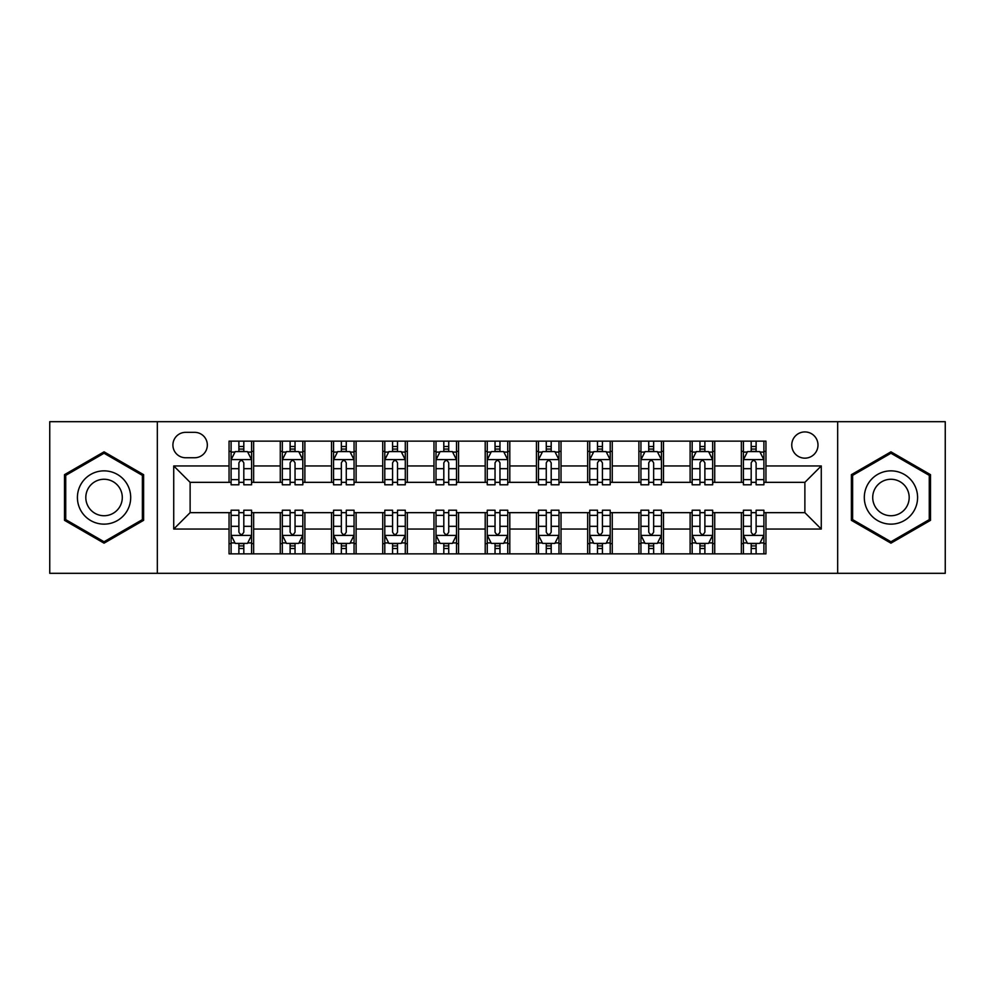 <?xml version="1.0" encoding="UTF-8"?>
<svg xmlns="http://www.w3.org/2000/svg" width="995" height="995" viewBox="0 0 995 995"><rect width="100%" height="100%" fill="white"/><g stroke="black" fill="none" stroke-linecap="round" stroke-linejoin="round"><path stroke-width="1.49" d="M804.88 431.929A13.109 13.109 0 0 0 791.759 445.039A13.109 13.109 0 0 0 804.88 458.16A13.109 13.109 0 0 0 817.989 445.039A13.109 13.109 0 0 0 804.88 431.929M837.666 573.319L945.25 573.319L945.25 421.681L837.666 421.681L837.666 573.319L157.334 573.319L157.334 421.681L49.75 421.681L49.75 573.319L157.334 573.319M185.617 457.75L194.634 457.75A12.711 12.711 0 0 0 207.333 445.039A12.711 12.711 0 0 0 194.634 432.34L185.617 432.34A12.711 12.711 0 0 0 172.906 445.039A12.711 12.711 0 0 0 185.617 457.75M837.666 421.681L157.334 421.681M229.049 529.054L173.727 529.054L173.727 465.946L229.049 465.946L229.049 482.339L190.12 482.339L190.12 512.661L229.049 512.661L229.049 553.854L765.951 553.854L765.951 512.661L804.88 512.661L804.88 482.339L765.951 482.339L765.951 465.946L821.273 465.946L821.273 529.054L765.951 529.054M765.951 465.946L765.951 441.146L229.049 441.146L229.049 465.946M741.35 441.146L741.35 482.339L743.402 482.339M751.188 482.339L756.113 482.339M763.899 482.339L765.951 482.339M741.35 482.339L712.669 482.339M690.12 441.146L690.12 482.339L692.172 482.339M699.958 482.339L704.883 482.339M690.12 482.339L661.439 482.339M638.889 441.146L638.889 482.339L640.942 482.339M648.728 482.339L653.653 482.339M638.889 482.339L610.209 482.339M587.659 441.146L587.659 482.339L589.712 482.339M597.497 482.339L602.423 482.339M587.659 482.339L558.979 482.339M536.429 441.146L536.429 482.339L538.482 482.339M546.267 482.339L551.193 482.339M536.429 482.339L507.748 482.339M485.199 441.146L485.199 482.339L487.251 482.339M495.037 482.339L499.963 482.339M485.199 482.339L456.518 482.339M433.969 441.146L433.969 482.339L436.021 482.339M443.807 482.339L448.733 482.339M433.969 482.339L405.288 482.339M382.739 441.146L382.739 482.339L384.791 482.339M392.577 482.339L397.502 482.339M382.739 482.339L354.058 482.339M331.509 441.146L331.509 482.339L333.561 482.339M341.347 482.339L346.272 482.339M331.509 482.339L302.828 482.339M280.279 441.146L280.279 482.339L282.331 482.339M290.117 482.339L295.042 482.339M280.279 482.339L251.598 482.339M229.049 482.339L231.101 482.339M238.887 482.339L243.812 482.339M229.049 512.661L231.101 512.661M238.887 512.661L243.812 512.661M251.598 512.661L253.65 512.661L253.65 553.854M282.331 512.661L253.65 512.661M290.117 512.661L295.042 512.661M302.828 512.661L304.88 512.661L304.88 553.854M333.561 512.661L304.88 512.661M341.347 512.661L346.272 512.661M354.058 512.661L356.11 512.661L356.11 553.854M384.791 512.661L356.11 512.661M392.577 512.661L397.502 512.661M405.288 512.661L407.341 512.661L407.341 553.854M436.021 512.661L407.341 512.661M443.807 512.661L448.733 512.661M456.518 512.661L458.571 512.661L458.571 553.854M487.251 512.661L458.571 512.661M495.037 512.661L499.963 512.661M507.748 512.661L509.801 512.661L509.801 553.854M538.482 512.661L509.801 512.661M546.267 512.661L551.193 512.661M558.979 512.661L561.031 512.661L561.031 553.854M589.712 512.661L561.031 512.661M597.497 512.661L602.423 512.661M610.209 512.661L612.261 512.661L612.261 553.854M640.942 512.661L612.261 512.661M648.728 512.661L653.653 512.661M661.439 512.661L663.491 512.661L663.491 553.854M692.172 512.661L663.491 512.661M699.958 512.661L704.883 512.661M712.669 512.661L714.721 512.661L714.721 553.854M743.402 512.661L714.721 512.661M751.188 512.661L756.113 512.661M763.899 512.661L765.951 512.661M253.65 441.146L253.65 482.339M229.049 451.394L231.101 451.394M238.887 451.394L243.812 451.394M251.598 451.394L253.65 451.394M229.049 543.606L231.101 543.606M238.887 543.606L243.812 543.606M251.598 543.606L253.65 543.606M280.279 512.661L280.279 553.854M304.88 441.146L304.88 482.339M280.279 451.394L282.331 451.394M290.117 451.394L295.042 451.394M302.828 451.394L304.88 451.394M280.279 543.606L282.331 543.606M290.117 543.606L295.042 543.606M302.828 543.606L304.88 543.606M331.509 512.661L331.509 553.854M331.509 543.606L333.561 543.606M341.347 543.606L346.272 543.606M354.058 543.606L356.11 543.606M356.11 441.146L356.11 482.339M331.509 451.394L333.561 451.394M341.347 451.394L346.272 451.394M354.058 451.394L356.11 451.394M382.739 512.661L382.739 553.854M382.739 543.606L384.791 543.606M392.577 543.606L397.502 543.606M405.288 543.606L407.341 543.606M407.341 441.146L407.341 482.339M382.739 451.394L384.791 451.394M392.577 451.394L397.502 451.394M405.288 451.394L407.341 451.394M433.969 512.661L433.969 553.854M433.969 543.606L436.021 543.606M443.807 543.606L448.733 543.606M456.518 543.606L458.571 543.606M458.571 441.146L458.571 482.339M433.969 451.394L436.021 451.394M443.807 451.394L448.733 451.394M456.518 451.394L458.571 451.394M485.199 512.661L485.199 553.854M485.199 543.606L487.251 543.606M495.037 543.606L499.963 543.606M507.748 543.606L509.801 543.606M509.801 441.146L509.801 482.339M485.199 451.394L487.251 451.394M495.037 451.394L499.963 451.394M507.748 451.394L509.801 451.394M536.429 512.661L536.429 553.854M536.429 543.606L538.482 543.606M546.267 543.606L551.193 543.606M558.979 543.606L561.031 543.606M561.031 441.146L561.031 482.339M536.429 451.394L538.482 451.394M546.267 451.394L551.193 451.394M558.979 451.394L561.031 451.394M587.659 512.661L587.659 553.854M587.659 543.606L589.712 543.606M597.497 543.606L602.423 543.606M610.209 543.606L612.261 543.606M612.261 441.146L612.261 482.339M587.659 451.394L589.712 451.394M597.497 451.394L602.423 451.394M610.209 451.394L612.261 451.394M638.889 512.661L638.889 553.854M638.889 543.606L640.942 543.606M648.728 543.606L653.653 543.606M661.439 543.606L663.491 543.606M663.491 441.146L663.491 482.339M638.889 451.394L640.942 451.394M648.728 451.394L653.653 451.394M661.439 451.394L663.491 451.394M690.12 512.661L690.12 553.854M690.12 543.606L692.172 543.606M699.958 543.606L704.883 543.606M712.669 543.606L714.721 543.606M714.721 441.146L714.721 482.339M690.12 451.394L692.172 451.394M699.958 451.394L704.883 451.394M712.669 451.394L714.721 451.394M741.35 512.661L741.35 553.854M741.35 543.606L743.402 543.606M751.188 543.606L756.113 543.606M763.899 543.606L765.951 543.606M741.35 451.394L743.402 451.394M751.188 451.394L756.113 451.394M763.899 451.394L765.951 451.394M190.12 482.339L173.727 465.946M190.12 512.661L173.727 529.054M821.273 465.946L804.88 482.339M821.273 529.054L804.88 512.661M104.052 543.17L143.603 520.335L143.603 474.665L104.052 451.829L64.501 474.665L64.501 520.335L104.052 543.17M930.499 474.665L890.948 451.829L851.397 474.665L851.397 520.335L890.948 543.17L930.499 520.335L930.499 474.665M243.812 446.469L238.887 446.469M251.598 479.652L243.812 479.652L243.812 484.789L251.598 484.789L251.598 459.789L247.494 451.593L235.206 451.593L231.101 459.789L231.101 484.789L238.887 484.789L238.887 479.652L231.101 479.652M231.101 459.789L231.101 441.146M251.598 459.789L251.598 441.146M238.887 451.593L238.887 441.146M243.812 441.146L243.812 451.593M243.812 479.652L243.812 462.874C242.171 459.715 240.529 459.715 238.887 462.874L238.887 479.652M238.887 548.531L243.812 548.531M231.101 515.348L238.887 515.348L238.887 510.211L231.101 510.211L231.101 535.21L235.206 543.407L247.494 543.407L251.598 535.21L251.598 510.211L243.812 510.211L243.812 515.348L251.598 515.348M251.598 535.21L251.598 553.854M231.101 535.21L231.101 553.854M243.812 543.407L243.812 553.854M238.887 553.854L238.887 543.407M238.887 515.348L238.887 532.126C240.529 535.285 242.171 535.285 243.812 532.126L243.812 515.348M295.042 446.469L290.117 446.469M302.828 479.652L295.042 479.652L295.042 484.789L302.828 484.789L302.828 459.789L298.724 451.593L286.436 451.593L282.331 459.789L282.331 484.789L290.117 484.789L290.117 479.652L282.331 479.652M282.331 459.789L282.331 441.146M302.828 459.789L302.828 441.146M290.117 451.593L290.117 441.146M295.042 441.146L295.042 451.593M295.042 479.652L295.042 462.874C293.401 459.715 291.759 459.715 290.117 462.874L290.117 479.652M346.272 446.469L341.347 446.469M354.058 479.652L346.272 479.652L346.272 484.789L354.058 484.789L354.058 459.789L349.954 451.593L337.666 451.593L333.561 459.789L333.561 484.789L341.347 484.789L341.347 479.652L333.561 479.652M333.561 459.789L333.561 441.146M354.058 459.789L354.058 441.146M341.347 451.593L341.347 441.146M346.272 441.146L346.272 451.593M346.272 479.652L346.272 462.874C344.631 459.715 342.989 459.715 341.347 462.874L341.347 479.652M397.502 446.469L392.577 446.469M405.288 479.652L397.502 479.652L397.502 484.789L405.288 484.789L405.288 459.789L401.184 451.593L388.896 451.593L384.791 459.789L384.791 484.789L392.577 484.789L392.577 479.652L384.791 479.652M384.791 459.789L384.791 441.146M405.288 459.789L405.288 441.146M392.577 451.593L392.577 441.146M397.502 441.146L397.502 451.593M397.502 479.652L397.502 462.874C395.861 459.715 394.219 459.715 392.577 462.874L392.577 479.652M290.117 548.531L295.042 548.531M282.331 515.348L290.117 515.348L290.117 510.211L282.331 510.211L282.331 535.21L286.436 543.407L298.724 543.407L302.828 535.21L302.828 510.211L295.042 510.211L295.042 515.348L302.828 515.348M302.828 535.21L302.828 553.854M282.331 535.21L282.331 553.854M295.042 543.407L295.042 553.854M290.117 553.854L290.117 543.407M290.117 515.348L290.117 532.126C291.759 535.285 293.401 535.285 295.042 532.126L295.042 515.348M341.347 548.531L346.272 548.531M333.561 515.348L341.347 515.348L341.347 510.211L333.561 510.211L333.561 535.21L337.666 543.407L349.954 543.407L354.058 535.21L354.058 510.211L346.272 510.211L346.272 515.348L354.058 515.348M354.058 535.21L354.058 553.854M333.561 535.21L333.561 553.854M346.272 543.407L346.272 553.854M341.347 553.854L341.347 543.407M341.347 515.348L341.347 532.126C342.989 535.285 344.631 535.285 346.272 532.126L346.272 515.348M392.577 548.531L397.502 548.531M384.791 515.348L392.577 515.348L392.577 510.211L384.791 510.211L384.791 535.21L388.896 543.407L401.184 543.407L405.288 535.21L405.288 510.211L397.502 510.211L397.502 515.348L405.288 515.348M405.288 535.21L405.288 553.854M384.791 535.21L384.791 553.854M397.502 543.407L397.502 553.854M392.577 553.854L392.577 543.407M392.577 515.348L392.577 532.126C394.219 535.285 395.861 535.285 397.502 532.126L397.502 515.348M448.733 446.469L443.807 446.469M456.518 479.652L448.733 479.652L448.733 484.789L456.518 484.789L456.518 459.789L452.414 451.593L440.126 451.593L436.021 459.789L436.021 484.789L443.807 484.789L443.807 479.652L436.021 479.652M436.021 459.789L436.021 441.146M456.518 459.789L456.518 441.146M443.807 451.593L443.807 441.146M448.733 441.146L448.733 451.593M448.733 479.652L448.733 462.874C447.091 459.715 445.449 459.715 443.807 462.874L443.807 479.652M443.807 548.531L448.733 548.531M436.021 515.348L443.807 515.348L443.807 510.211L436.021 510.211L436.021 535.21L440.126 543.407L452.414 543.407L456.518 535.21L456.518 510.211L448.733 510.211L448.733 515.348L456.518 515.348M456.518 535.21L456.518 553.854M436.021 535.21L436.021 553.854M448.733 543.407L448.733 553.854M443.807 553.854L443.807 543.407M443.807 515.348L443.807 532.126C445.449 535.285 447.091 535.285 448.733 532.126L448.733 515.348M127.124 484.179A26.641 26.641 0 0 0 90.732 474.428A26.641 26.641 0 0 0 80.981 510.821A26.641 26.641 0 0 0 117.373 520.572A26.641 26.641 0 0 0 127.124 484.179M119.848 488.383A18.233 18.233 0 0 0 94.935 481.704A18.233 18.233 0 0 0 88.256 506.617A18.233 18.233 0 0 0 113.169 513.296A18.233 18.233 0 0 0 119.848 488.383M104.052 541.753L65.732 519.626L65.732 475.374L104.052 453.247L142.372 475.374L142.372 519.626L104.052 541.753M890.948 524.141A26.641 26.641 0 0 0 917.589 497.5A26.641 26.641 0 0 0 890.948 470.859A26.641 26.641 0 0 0 864.307 497.5A26.641 26.641 0 0 0 890.948 524.141M890.948 515.733A18.233 18.233 0 0 0 909.181 497.5A18.233 18.233 0 0 0 890.948 479.267A18.233 18.233 0 0 0 872.714 497.5A18.233 18.233 0 0 0 890.948 515.733M852.628 475.374L890.948 453.247L929.268 475.374L929.268 519.626L890.948 541.753L852.628 519.626L852.628 475.374M499.963 446.469L495.037 446.469M507.748 479.652L499.963 479.652L499.963 484.789L507.748 484.789L507.748 459.789L503.644 451.593L491.356 451.593L487.251 459.789L487.251 484.789L495.037 484.789L495.037 479.652L487.251 479.652M487.251 459.789L487.251 441.146M507.748 459.789L507.748 441.146M495.037 451.593L495.037 441.146M499.963 441.146L499.963 451.593M499.963 479.652L499.963 462.874C498.321 459.715 496.679 459.715 495.037 462.874L495.037 479.652M551.193 446.469L546.267 446.469M558.979 479.652L551.193 479.652L551.193 484.789L558.979 484.789L558.979 459.789L554.874 451.593L542.586 451.593L538.482 459.789L538.482 484.789L546.267 484.789L546.267 479.652L538.482 479.652M538.482 459.789L538.482 441.146M558.979 459.789L558.979 441.146M546.267 451.593L546.267 441.146M551.193 441.146L551.193 451.593M551.193 479.652L551.193 462.874C549.551 459.715 547.909 459.715 546.267 462.874L546.267 479.652M602.423 446.469L597.497 446.469M610.209 479.652L602.423 479.652L602.423 484.789L610.209 484.789L610.209 459.789L606.104 451.593L593.816 451.593L589.712 459.789L589.712 484.789L597.497 484.789L597.497 479.652L589.712 479.652M589.712 459.789L589.712 441.146M610.209 459.789L610.209 441.146M597.497 451.593L597.497 441.146M602.423 441.146L602.423 451.593M602.423 479.652L602.423 462.874C600.781 459.715 599.139 459.715 597.497 462.874L597.497 479.652M653.653 446.469L648.728 446.469M661.439 479.652L653.653 479.652L653.653 484.789L661.439 484.789L661.439 459.789L657.334 451.593L645.046 451.593L640.942 459.789L640.942 484.789L648.728 484.789L648.728 479.652L640.942 479.652M640.942 459.789L640.942 441.146M661.439 459.789L661.439 441.146M648.728 451.593L648.728 441.146M653.653 441.146L653.653 451.593M653.653 479.652L653.653 462.874C652.011 459.715 650.369 459.715 648.728 462.874L648.728 479.652M704.883 446.469L699.958 446.469M712.669 479.652L704.883 479.652L704.883 484.789L712.669 484.789L712.669 459.789L708.564 451.593L696.276 451.593L692.172 459.789L692.172 484.789L699.958 484.789L699.958 479.652L692.172 479.652M692.172 459.789L692.172 441.146M712.669 459.789L712.669 441.146M699.958 451.593L699.958 441.146M704.883 441.146L704.883 451.593M704.883 479.652L704.883 462.874C703.241 459.715 701.599 459.715 699.958 462.874L699.958 479.652M495.037 548.531L499.963 548.531M487.251 515.348L495.037 515.348L495.037 510.211L487.251 510.211L487.251 535.21L491.356 543.407L503.644 543.407L507.748 535.21L507.748 510.211L499.963 510.211L499.963 515.348L507.748 515.348M507.748 535.21L507.748 553.854M487.251 535.21L487.251 553.854M499.963 543.407L499.963 553.854M495.037 553.854L495.037 543.407M495.037 515.348L495.037 532.126C496.679 535.285 498.321 535.285 499.963 532.126L499.963 515.348M546.267 548.531L551.193 548.531M538.482 515.348L546.267 515.348L546.267 510.211L538.482 510.211L538.482 535.21L542.586 543.407L554.874 543.407L558.979 535.21L558.979 510.211L551.193 510.211L551.193 515.348L558.979 515.348M558.979 535.21L558.979 553.854M538.482 535.21L538.482 553.854M551.193 543.407L551.193 553.854M546.267 553.854L546.267 543.407M546.267 515.348L546.267 532.126C547.909 535.285 549.551 535.285 551.193 532.126L551.193 515.348M597.497 548.531L602.423 548.531M589.712 515.348L597.497 515.348L597.497 510.211L589.712 510.211L589.712 535.21L593.816 543.407L606.104 543.407L610.209 535.21L610.209 510.211L602.423 510.211L602.423 515.348L610.209 515.348M610.209 535.21L610.209 553.854M589.712 535.21L589.712 553.854M602.423 543.407L602.423 553.854M597.497 553.854L597.497 543.407M597.497 515.348L597.497 532.126C599.139 535.285 600.781 535.285 602.423 532.126L602.423 515.348M648.728 548.531L653.653 548.531M640.942 515.348L648.728 515.348L648.728 510.211L640.942 510.211L640.942 535.21L645.046 543.407L657.334 543.407L661.439 535.21L661.439 510.211L653.653 510.211L653.653 515.348L661.439 515.348M661.439 535.21L661.439 553.854M640.942 535.21L640.942 553.854M653.653 543.407L653.653 553.854M648.728 553.854L648.728 543.407M648.728 515.348L648.728 532.126C650.369 535.285 652.011 535.285 653.653 532.126L653.653 515.348M699.958 548.531L704.883 548.531M692.172 515.348L699.958 515.348L699.958 510.211L692.172 510.211L692.172 535.21L696.276 543.407L708.564 543.407L712.669 535.21L712.669 510.211L704.883 510.211L704.883 515.348L712.669 515.348M712.669 535.21L712.669 553.854M692.172 535.21L692.172 553.854M704.883 543.407L704.883 553.854M699.958 553.854L699.958 543.407M699.958 515.348L699.958 532.126C701.599 535.285 703.241 535.285 704.883 532.126L704.883 515.348M756.113 446.469L751.188 446.469M763.899 479.652L756.113 479.652L756.113 484.789L763.899 484.789L763.899 459.789L759.794 451.593L747.506 451.593L743.402 459.789L743.402 484.789L751.188 484.789L751.188 479.652L743.402 479.652M743.402 459.789L743.402 441.146M763.899 459.789L763.899 441.146M751.188 451.593L751.188 441.146M756.113 441.146L756.113 451.593M756.113 479.652L756.113 462.874C754.471 459.715 752.829 459.715 751.188 462.874L751.188 479.652M751.188 548.531L756.113 548.531M743.402 515.348L751.188 515.348L751.188 510.211L743.402 510.211L743.402 535.21L747.506 543.407L759.794 543.407L763.899 535.21L763.899 510.211L756.113 510.211L756.113 515.348L763.899 515.348M763.899 535.21L763.899 553.854M743.402 535.21L743.402 553.854M756.113 543.407L756.113 553.854M751.188 553.854L751.188 543.407M751.188 515.348L751.188 532.126C752.829 535.285 754.471 535.285 756.113 532.126L756.113 515.348M280.279 529.054L253.65 529.054M280.279 465.946L253.65 465.946M331.509 465.946L304.88 465.946M331.509 529.054L304.88 529.054M382.739 465.946L356.11 465.946M382.739 529.054L356.11 529.054M433.969 465.946L407.341 465.946M433.969 529.054L407.341 529.054M485.199 465.946L458.571 465.946M485.199 529.054L458.571 529.054M536.429 465.946L509.801 465.946M536.429 529.054L509.801 529.054M587.659 465.946L561.031 465.946M587.659 529.054L561.031 529.054M638.889 465.946L612.261 465.946M638.889 529.054L612.261 529.054M690.12 465.946L663.491 465.946M690.12 529.054L663.491 529.054M741.35 465.946L714.721 465.946M741.35 529.054L714.721 529.054M251.499 459.59L231.201 459.59M231.101 452.091L234.957 452.091M247.743 452.091L251.598 452.091M238.887 468.67L231.101 468.67M251.598 468.67L243.812 468.67M243.812 449.081L238.887 449.081M231.201 535.409L251.499 535.409M251.598 542.909L247.743 542.909M234.957 542.909L231.101 542.909M243.812 526.33L251.598 526.33M231.101 526.33L238.887 526.33M238.887 545.919L243.812 545.919M302.729 459.59L282.431 459.59M282.331 452.091L286.187 452.091M298.973 452.091L302.828 452.091M290.117 468.67L282.331 468.67M302.828 468.67L295.042 468.67M295.042 449.081L290.117 449.081M353.959 459.59L333.661 459.59M333.561 452.091L337.417 452.091M350.203 452.091L354.058 452.091M341.347 468.67L333.561 468.67M354.058 468.67L346.272 468.67M346.272 449.081L341.347 449.081M405.189 459.59L384.891 459.59M384.791 452.091L388.647 452.091M401.433 452.091L405.288 452.091M392.577 468.67L384.791 468.67M405.288 468.67L397.502 468.67M397.502 449.081L392.577 449.081M282.431 535.409L302.729 535.409M302.828 542.909L298.973 542.909M286.187 542.909L282.331 542.909M295.042 526.33L302.828 526.33M282.331 526.33L290.117 526.33M290.117 545.919L295.042 545.919M333.661 535.409L353.959 535.409M354.058 542.909L350.203 542.909M337.417 542.909L333.561 542.909M346.272 526.33L354.058 526.33M333.561 526.33L341.347 526.33M341.347 545.919L346.272 545.919M384.891 535.409L405.189 535.409M405.288 542.909L401.433 542.909M388.647 542.909L384.791 542.909M397.502 526.33L405.288 526.33M384.791 526.33L392.577 526.33M392.577 545.919L397.502 545.919M456.419 459.59L436.121 459.59M436.021 452.091L439.877 452.091M452.663 452.091L456.518 452.091M443.807 468.67L436.021 468.67M456.518 468.67L448.733 468.67M448.733 449.081L443.807 449.081M436.121 535.409L456.419 535.409M456.518 542.909L452.663 542.909M439.877 542.909L436.021 542.909M448.733 526.33L456.518 526.33M436.021 526.33L443.807 526.33M443.807 545.919L448.733 545.919M507.649 459.59L487.351 459.59M487.251 452.091L491.107 452.091M503.893 452.091L507.748 452.091M495.037 468.67L487.251 468.67M507.748 468.67L499.963 468.67M499.963 449.081L495.037 449.081M558.879 459.59L538.581 459.59M538.482 452.091L542.337 452.091M555.123 452.091L558.979 452.091M546.267 468.67L538.482 468.67M558.979 468.67L551.193 468.67M551.193 449.081L546.267 449.081M610.109 459.59L589.811 459.59M589.712 452.091L593.567 452.091M606.353 452.091L610.209 452.091M597.497 468.67L589.712 468.67M610.209 468.67L602.423 468.67M602.423 449.081L597.497 449.081M661.339 459.59L641.041 459.59M640.942 452.091L644.797 452.091M657.583 452.091L661.439 452.091M648.728 468.67L640.942 468.67M661.439 468.67L653.653 468.67M653.653 449.081L648.728 449.081M712.569 459.59L692.271 459.59M692.172 452.091L696.027 452.091M708.813 452.091L712.669 452.091M699.958 468.67L692.172 468.67M712.669 468.67L704.883 468.67M704.883 449.081L699.958 449.081M487.351 535.409L507.649 535.409M507.748 542.909L503.893 542.909M491.107 542.909L487.251 542.909M499.963 526.33L507.748 526.33M487.251 526.33L495.037 526.33M495.037 545.919L499.963 545.919M538.581 535.409L558.879 535.409M558.979 542.909L555.123 542.909M542.337 542.909L538.482 542.909M551.193 526.33L558.979 526.33M538.482 526.33L546.267 526.33M546.267 545.919L551.193 545.919M589.811 535.409L610.109 535.409M610.209 542.909L606.353 542.909M593.567 542.909L589.712 542.909M602.423 526.33L610.209 526.33M589.712 526.33L597.497 526.33M597.497 545.919L602.423 545.919M641.041 535.409L661.339 535.409M661.439 542.909L657.583 542.909M644.797 542.909L640.942 542.909M653.653 526.33L661.439 526.33M640.942 526.33L648.728 526.33M648.728 545.919L653.653 545.919M692.271 535.409L712.569 535.409M712.669 542.909L708.813 542.909M696.027 542.909L692.172 542.909M704.883 526.33L712.669 526.33M692.172 526.33L699.958 526.33M699.958 545.919L704.883 545.919M763.799 459.59L743.501 459.59M743.402 452.091L747.257 452.091M760.043 452.091L763.899 452.091M751.188 468.67L743.402 468.67M763.899 468.67L756.113 468.67M756.113 449.081L751.188 449.081M743.501 535.409L763.799 535.409M763.899 542.909L760.043 542.909M747.257 542.909L743.402 542.909M756.113 526.33L763.899 526.33M743.402 526.33L751.188 526.33M751.188 545.919L756.113 545.919"/></g></svg>

